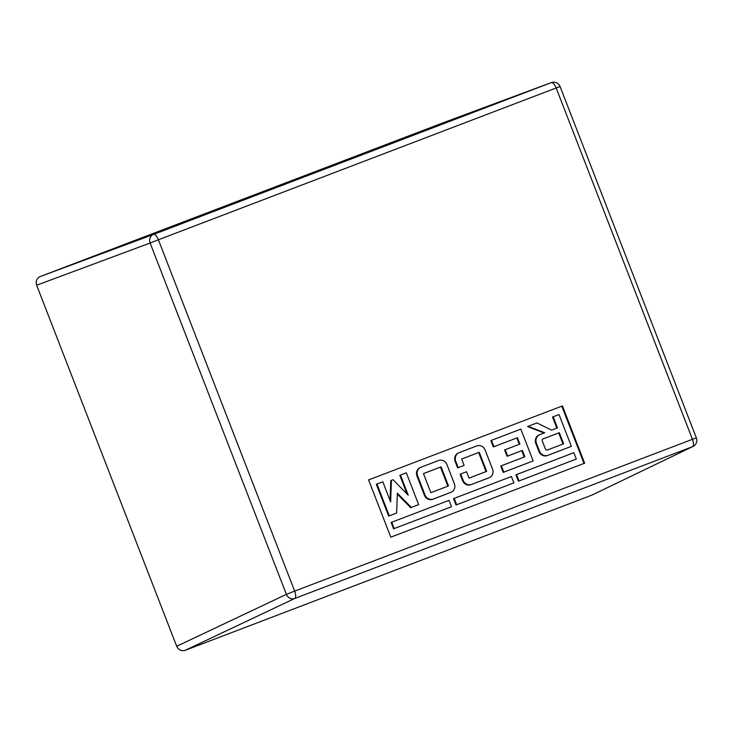 <?xml version="1.0" encoding="UTF-8"?>
<svg xmlns="http://www.w3.org/2000/svg" width="733" height="733" viewBox="0 0 733 733"><rect width="100%" height="100%" fill="white"/><g stroke="black" fill="none" stroke-linecap="round" stroke-linejoin="round"><path stroke-width="1.1" d="M446.8 121.385L40.058 276.616L153.518 234.432A6.826 6.24 69.6 0 0 150.118 243.035L36.65 285.219L176.699 646.277L286.392 594.362A6.826 6.24 64.7 0 0 294.73 598.485L185.037 650.391L591.778 495.169L692.502 446.681L294.73 598.485A6.826 2.657 69.1 0 0 294.666 591.11L692.438 439.305L556.164 87.969L158.392 239.773L294.666 591.11L286.392 594.362L150.118 243.035L158.392 239.773A6.826 2.657 69.1 0 0 153.518 234.432L551.289 82.627L446.901 121.348M368.598 479.913L390.808 537.17L584.632 463.201L562.431 405.935L368.598 479.913L562.431 405.935M692.951 446.489A6.826 6.826 0 0 0 696.35 437.876L692.438 439.305A6.826 2.657 69.1 0 1 692.502 446.681A6.826 6.331 -115.7 0 0 692.951 446.489L591.778 495.169M185.037 650.391C181.335 651.344 178.559 649.969 176.699 646.277M36.65 285.219C35.532 281.234 36.668 278.375 40.058 276.616M551.335 82.609A6.826 6.331 69.6 0 0 551.289 82.627A6.826 2.657 69.1 0 1 556.164 87.969L560.076 86.54A6.826 6.826 0 0 0 551.335 82.609L446.846 121.366M584.018 463.439L561.817 406.201M573.829 452.719L516.563 474.572L519.028 480.93L576.294 459.078L573.829 452.719M519.028 480.93L518.414 481.196L515.95 474.828L516.563 474.572M518.414 481.196L576.294 459.078M511.423 476.532L454.158 498.385L456.622 504.753L513.888 482.891L511.423 476.532M456.622 504.753L456.008 505.01L453.544 498.642L454.158 498.385M456.008 505.01L513.888 482.891M449.017 500.346L391.752 522.208L394.217 528.566L451.482 506.714L449.017 500.346M394.217 528.566L393.603 528.823L391.138 522.464L391.752 522.208M393.603 528.823L451.482 506.714M397.35 493.181L411.305 507.438L418.644 504.634L406.311 472.822L400.438 475.066L408.263 495.233L393.053 479.703L391.431 480.326L390.634 501.958L382.818 481.792L376.945 484.027L389.278 515.84L396.626 513.036L397.35 493.181M397.313 494.033L410.691 507.694L411.305 507.438M410.691 507.694L418.644 504.634M407.081 494.024L399.824 475.323L400.438 475.066M390.084 500.538L390.817 480.582L391.431 480.326M389.278 515.84L388.673 516.096L376.331 484.293L376.945 484.027M388.673 516.096L396.626 513.036M524.837 456.806L501.345 465.767L503.818 472.134L533.184 460.92L520.842 429.117L491.476 440.322L493.941 446.681L517.434 437.72L519.908 444.079L505.22 449.686L507.685 456.045L522.372 450.438L524.837 456.806M503.818 472.134L503.205 472.391L500.731 466.032L501.345 465.767M503.205 472.391L533.184 460.92M493.941 446.681L493.327 446.938L490.863 440.579L491.476 440.322M493.327 446.938L517.434 437.72M516.829 437.977L519.285 444.317M507.685 456.045L507.08 456.302L504.606 449.943L505.22 449.686M507.08 456.302L522.372 450.438M539.525 451.198A6.826 6.285 67.1 0 0 547.863 455.321L571.355 446.351L559.022 414.539L553.149 416.784L557.465 427.916L551.592 430.161L536.996 422.95L528.181 426.313L544.756 432.772L539.845 434.642A6.826 6.285 67.1 0 0 539.653 434.724A6.826 6.285 67.1 0 0 536.437 443.245L539.525 451.198L538.911 451.455A6.826 6.285 67.1 0 0 547.258 455.578L571.355 446.351M556.842 428.154L552.535 417.04L553.149 416.784M544.106 433.02L527.577 426.569L528.181 426.313M539.231 434.898A6.826 6.285 67.1 0 0 539.039 434.981A6.826 6.285 67.1 0 0 535.832 443.502L538.911 451.455M424.993 494.912A6.826 6.285 67.1 0 0 433.331 499.026L450.951 492.301A6.826 6.285 67.1 0 0 451.143 492.228A6.826 6.285 67.1 0 0 454.359 483.698L446.956 464.612A6.826 6.285 67.1 0 0 438.618 460.498L420.989 467.214A6.826 6.285 67.1 0 0 420.797 467.297A6.826 6.285 67.1 0 0 417.59 475.818L424.993 494.912L424.38 495.169A6.826 6.285 67.1 0 0 432.717 499.292L450.337 492.567A6.826 6.285 67.1 0 0 450.529 492.484A6.826 6.285 67.1 0 0 450.722 492.402M420.385 467.48A6.826 6.285 67.1 0 0 420.192 467.553A6.826 6.285 67.1 0 0 416.976 476.084L424.38 495.169M459.17 452.646A6.826 6.285 67.1 0 0 458.977 452.728A6.826 6.285 67.1 0 0 455.761 461.249L458.235 467.617L464.108 465.373L461.634 459.014L479.263 452.288L486.666 471.374L469.038 478.099L466.573 471.731L460.7 473.976L463.164 480.335A6.826 6.285 67.1 0 0 471.511 484.458L489.131 477.733A6.826 6.285 67.1 0 0 489.323 477.659A6.826 6.285 67.1 0 0 492.539 469.129L485.136 450.044A6.826 6.285 67.1 0 0 476.789 445.921L459.17 452.646M458.556 452.912A6.826 6.285 67.1 0 0 458.363 452.985A6.826 6.285 67.1 0 0 455.156 461.515L457.621 467.874L458.235 467.617M457.621 467.874L464.108 465.373M461.643 459.032L479.263 452.288M478.649 452.545L486.043 471.612M488.902 477.834A6.826 6.285 67.1 0 1 488.709 477.916A6.826 6.285 67.1 0 1 488.517 477.989L470.898 484.715A6.826 6.285 67.1 0 1 462.56 480.601L460.086 474.233L460.7 473.976M521.759 450.703L524.223 457.044M423.463 473.582L430.867 492.668L448.486 485.942L441.083 466.857L423.463 473.582M542.31 441L545.398 448.953A1.704 1.576 67.1 0 0 547.487 449.989L563.631 443.822L559.316 432.69L543.162 438.856A1.704 1.576 67.1 0 0 542.31 441M563.017 444.061L558.702 432.946L542.933 438.966M558.702 432.946L559.316 432.69M447.863 486.181L440.469 467.113L423.472 473.6M440.469 467.113L441.083 466.857M547.258 455.578L547.863 455.321M535.832 443.502L536.437 443.245M432.717 499.292L433.331 499.026M450.337 492.567L450.951 492.301M416.976 476.084L417.59 475.818M455.156 461.515L455.761 461.249M462.56 480.601L463.164 480.335M470.898 484.715L471.511 484.458M488.517 477.989L489.131 477.733M696.35 437.876L560.076 86.54M539.039 434.981L539.653 434.724M450.529 492.484L451.143 492.228M420.192 467.553L420.797 467.297M458.363 452.985L458.977 452.728M488.709 477.916L489.323 477.659"/></g></svg>
